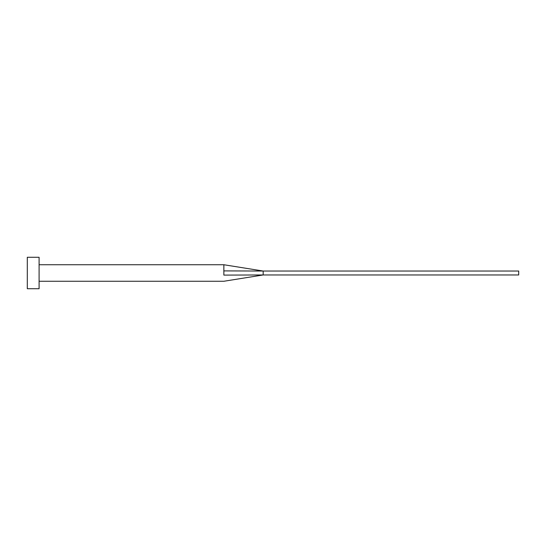 <?xml version="1.0" encoding="UTF-8"?>
<svg xmlns="http://www.w3.org/2000/svg" width="546" height="546" viewBox="0 0 546 546"><rect width="100%" height="100%" fill="white"/><g stroke="black" fill="none" stroke-linecap="round" stroke-linejoin="round"><path stroke-width="0.82" d="M223.86 273L223.86 275.102C223.86 282.719 223.86 282.719 223.86 275.102L263.172 274.966L263.172 271.034L223.86 270.898L223.86 273M39.094 273L39.094 288.725L27.3 288.725L27.3 257.275L39.094 257.275L39.094 273M39.094 264.742L223.86 264.742L223.86 270.898M223.86 264.742L263.172 271.034L518.7 271.034L518.7 274.966L263.172 274.966L223.86 281.258L39.094 281.258"/></g></svg>
